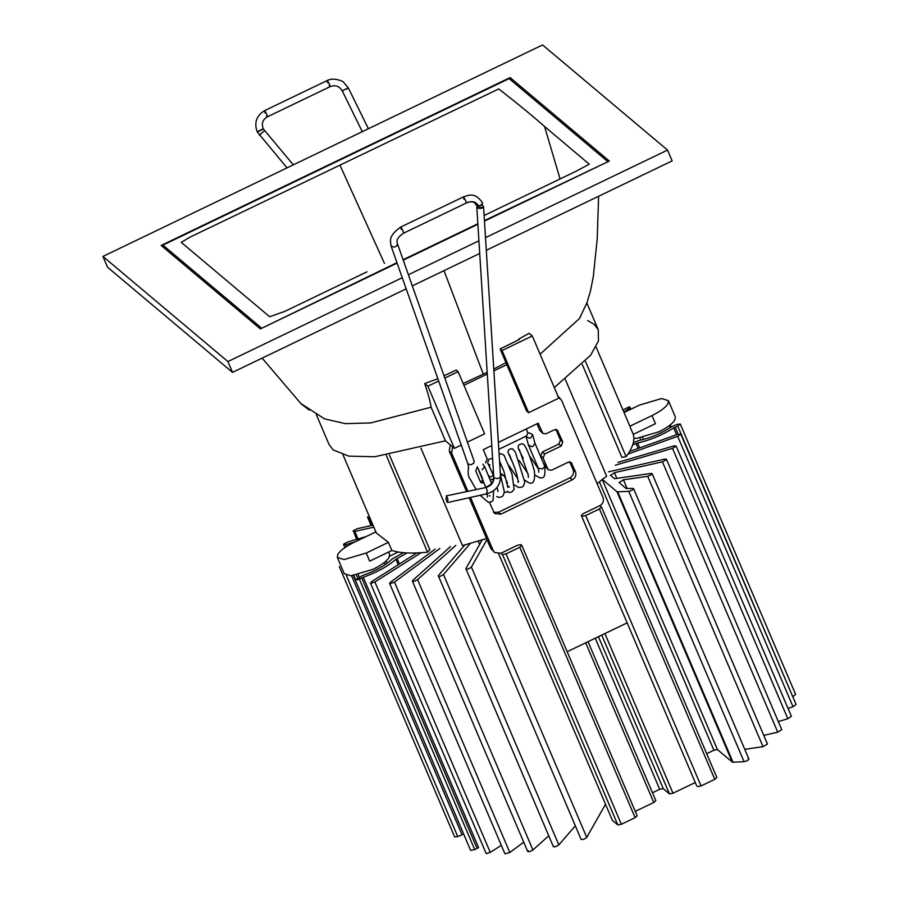 <?xml version="1.0" encoding="UTF-8"?>
<svg xmlns="http://www.w3.org/2000/svg" width="899" height="899" viewBox="0 0 899 899"><rect width="100%" height="100%" fill="white"/><g stroke="black" fill="none" stroke-linecap="round" stroke-linejoin="round"><path stroke-width="1.35" d="M480.223 481.358L481.92 481.077L484.258 483.055L481.122 482.707L480.358 481.673L475.74 470.851L477.335 466.828L482.471 478.246M485.584 462.861L487.179 458.838L483.257 449.646L491.775 445.544M498.372 442.375L538.209 423.215L542.895 433.442L546.03 433.79L554.267 429.823L557.414 430.172L562.785 442.016L561.19 446.039L544.704 453.973L542.367 452.006L558.852 444.072L560.448 440.049L555.829 429.228L558.178 431.205M542.367 452.006L540.771 456.029L543.108 457.996L544.704 453.973M543.108 457.996L547.727 468.817L545.378 466.839L544.075 463.783M489.359 502.316L494.574 513.486L500.844 514.172L572.281 479.808C575.45 477.875 576.517 475.189 575.472 471.761L571.247 462.614L568.112 462.266L551.626 470.199L548.491 469.851L547.727 468.817M545.378 466.839L548.491 469.851M493.54 512.329L498.507 512.205L569.944 477.841C573.113 475.897 574.169 473.222 573.135 469.784L569.674 461.681L572.011 463.648M504.249 492.989L507.665 491.348M509.261 487.314L508.8 486.235M507.53 483.257L504.642 476.504L500.293 472.896M500.44 474.863L503.878 475.47M481.92 481.077L483.314 480.414M489.438 477.459L493.652 475.436M493.742 478.493L490.404 480.088M627.176 622.861L567.179 651.719M558.414 397.189L561.47 400.122L603.049 497.597C604.094 501.024 603.027 503.71 599.858 505.654L583.372 513.576L581.327 515.453L696.736 785.951M463.929 385.289L487.292 374.063M493.877 370.882L506.811 364.668M467.817 491.09L451.624 453.13L452.59 446.837M450.253 444.87L449.286 451.152L466.446 491.393M500.945 553.233L502.507 554.548L617.838 824.934L621.366 824.271L506.036 553.885L519.779 547.277L635.11 817.663L637.155 815.786L521.825 545.412L520.959 544.637L517.431 545.3L500.945 553.233L494.675 552.537L493.146 550.469L470.525 497.428M469.154 497.743L490.798 548.491L494.675 552.537M536.961 423.811L539.782 430.43L542.895 433.442M633.278 434.352L629.817 426.25L652 415.574L655.45 423.687L633.278 434.352C635.087 440.364 632.694 447.792 626.097 456.636L621.928 457.422L582.338 364.623M565.359 379.479L606.623 476.234L597.093 483.64M486.55 538.535L462.479 545.569L420.957 448.23M389.424 454.984L429.868 549.817L427.542 552.155C412.36 553.784 400.471 553.222 391.885 550.48L369.703 561.145L366.241 553.031L388.424 542.367L391.885 550.48M629.817 426.25L629.379 425.058M585.451 361.364L626.097 456.636M376.366 533.04L388.424 542.367M427.542 552.155L386.3 455.456M375.928 531.848L353.745 542.524C345.542 546.581 340.238 550.514 337.833 554.312L337.327 557.447L344.25 573.674L351.003 575.787L373.164 569.258C381.367 565.201 386.671 561.268 389.076 557.47L389.582 554.335L388.604 552.053M366.241 553.031L344.081 559.56L337.327 557.447M633.874 438.251L636.75 438.33L658.911 431.801C667.114 427.744 672.418 423.811 674.823 420.013L675.329 416.878L668.418 400.651L667.901 403.786C665.507 407.584 660.203 411.517 652 415.574M624.018 412.506L639.492 405.067L661.653 398.538L668.418 400.651M554.312 387.581L590.677 355.172L598.464 340.935L598.251 329.708L594.172 324.337L587.654 320.572M528.601 412.686L558.818 398.145L532.298 335.956L502.069 350.498L528.601 412.686L526.567 410.978L500.574 350.026L500.181 348.902L502.069 350.498M316.291 414.585L329.068 444.522L333.147 449.905L348.745 456.13L374.782 456.737L445.454 440.836L454.411 448.365L461.266 445.072M467.401 442.117L484.64 433.835L458.108 371.647L444.814 378.041M532.298 335.956L529.14 333.304L518.734 339.08L519.274 339.53L500.181 348.902M580.63 316.538L579.473 318.527L540.074 354.206M505.98 362.713L493.765 369.017M487.179 372.287L483.291 374.164L444.016 270.633M484.123 215.479L576.641 170.979L589.238 164.18L544.558 126.501L560.077 178.946M607.724 161.809L484.437 220.603M477.852 223.772L403.1 259.732M396.953 262.688L261.519 328.349M261.339 327.921L162.921 245.124L509.126 78.595L607.544 161.382M544.558 126.501C532.275 115.634 516.992 103.115 498.709 88.934L190.251 237.021L181.238 242.348L269.644 316.729L284.477 311.526L367.006 271.813M463.154 383.457L483.291 374.164M324.561 418.844L345.283 423.665L370.748 422.912L431.115 407.213C430.396 402.123 428.261 394.223 424.733 383.536L437.858 378.704M262.137 358.128L301.221 403.977L309.368 410.079M444.005 375.748L456.22 370.051L458.108 371.647M164.135 247.955L162.921 245.124M431.115 407.213L445.454 440.836M438.667 380.996L427.89 386.177L454.411 448.365M424.733 383.536L427.89 386.177M384.457 263.418L339.889 165.045M526.061 436.217L498.81 449.32M526.342 428.913L527.882 433.284M486.303 250.293L672.137 160.899L667.53 150.088L542.558 44.95L102.935 256.429L107.554 267.239L232.526 372.377L406.179 288.837M412.315 285.882L479.718 253.462M402.246 277.701L227.908 361.555L102.935 256.429M667.53 150.088L485.516 237.639M478.92 240.808L408.393 274.746M484.471 221.098L609.308 161.045L510.104 77.595L161.157 245.461L260.362 328.91L397.111 263.126M403.246 260.171L477.886 224.267M510.104 77.595L511.317 80.438M227.908 361.555L232.526 372.377M261.676 129.905C264.048 128.579 263.688 128.613 260.62 130.007C256.518 132.131 256.294 132.389 259.923 130.793C256.53 132.277 256.766 132.007 260.62 130.007C264.014 128.523 263.789 128.782 259.923 130.793M475.998 489.27L470.11 479.043C467.716 477.054 467.896 468.121 468.671 468.57L467.851 463.783L391.099 246.068C390.593 240.999 387.705 236.415 400.696 227.054L463.345 196.926C468.39 195.386 474.953 191.577 482.538 202.904L480.583 205.725L478.684 206.253L476.178 205.242M529.376 432.857L532.646 434.655L530.803 437.858L529.376 438.251L526.106 436.464L527.949 433.262L529.376 432.857M483.257 206.186L483.493 207.208L483.257 206.186C482.92 208.422 480.875 208.973 477.122 207.838L483.493 207.208M448.039 499.833L447.061 502.047L445.904 498.597L446.882 496.383L448.039 499.833M447.736 502.519L447.061 502.047M476.897 206.804L477.122 207.838L476.897 206.804M446.207 495.911L446.882 496.383M264.182 131.04L259.305 135.12L264.182 131.04M478.111 206.253L481.999 204.702M477.088 206.512L477.122 207.838M697.523 786.603L701.051 785.94L585.721 515.554L599.453 508.946L714.784 779.332L716.829 777.455L601.51 507.081L599.858 505.654M623.884 412.192L629.188 408.258L629.817 409.719M622.962 410.023L629.131 406.876L629.963 407.112L629.188 408.258M372.175 525.331L368.68 517.139L367.466 516.936L371.141 525.567M368.68 517.139L369.523 517.015M372.995 525.151L357.15 528.736L353.374 530.68L356.6 539.378M358.027 538.962L354.813 531.444L353.161 531.309M354.813 531.444L373.849 527.14M366.084 536.591L347.059 542.187L343.587 544.243L344.811 547.648M346.463 546.547L345.654 544.648L343.519 544.625M345.654 544.648L355.094 541.872M339.305 566.55L454.636 836.935L457.76 836.598L346.317 575.315M351.554 575.753L462.041 834.811L457.76 836.598M462.041 834.811L463.614 833.98L353.397 575.574M389.638 556.166L398.257 552.02M403.516 552.705L393.065 558.459L403.516 552.705M355.307 580.012L470.638 850.398L474.717 849.6L359.386 579.214L355.319 580.035L362.466 575.517C375.186 571.112 384.974 565.718 391.818 559.347L393.065 558.459M359.386 579.214L363.275 577.248L478.605 847.633L474.717 849.6M398.257 564.718L395.931 559.257C388.031 566.258 377.153 572.247 363.275 577.248M395.931 559.257L407.078 552.952M416.799 552.964L371.545 581.642L370.905 583.282L374.894 581.979L421.035 552.739M370.388 583.024L486.235 853.668L490.225 852.364L374.894 581.979M501.327 845.33L490.225 852.364M435.071 549.188L390.391 582.282L389.615 583.429L390.447 583.665L394.492 582.102L439.869 548.48M504.946 853.814L509.823 852.488L394.492 582.102M523.735 842.172L509.823 852.488M450.545 546.536L412.866 580.271C412.371 581.9 413.945 581.664 417.597 579.585L455.748 545.423M527.724 851.522L412.394 581.136L412.866 580.271M528.196 850.668C527.702 852.286 529.275 852.05 532.927 849.971L417.597 579.585M548.738 835.812L532.927 849.971M464.794 544.974L438.285 575.686C438.51 577.034 440.252 576.641 443.499 574.506L470.267 543.49M553.379 846.689L438.285 575.686M553.615 846.071C553.84 847.42 555.582 847.027 558.83 844.891L443.499 574.506M575.315 825.788L558.83 844.891M482.145 539.962L465.873 568.651C466.817 569.696 468.671 569.146 471.413 567.022L486.988 539.557M581.136 839.43L465.873 568.651M581.204 839.037C582.147 840.082 584.002 839.542 586.744 837.407L471.413 567.022M605.499 804.324L586.744 837.407M498.664 553.829L612.376 820.337L498.698 553.829M617.838 824.934L612.376 820.337M506.036 553.885L502.507 554.548M635.11 817.663L621.366 824.271M521.746 545.288L519.779 547.277M585.676 642.819L653.775 802.481L635.278 811.381M653.775 802.481L655.821 800.604L588.036 641.684M601.746 635.087L669.474 793.896L663.226 788.637L659.697 789.3L652.483 792.772M669.474 793.896L673.003 793.233L604.903 633.57M695.242 782.535L673.003 793.233M585.721 515.554L582.192 516.217M714.784 779.332L701.051 785.94M601.42 506.969L599.453 508.946M717.413 749.564L602.083 479.178L616.939 491.674L732.269 762.06L717.413 749.564L713.885 750.227L706.693 753.688M732.269 762.06L733.022 762.206L617.692 491.82L616.939 491.674M617.692 491.82L628.761 491.326L744.091 761.711L733.022 762.206M628.761 491.326C632.739 490.225 634.065 489.247 632.739 488.382L633.57 488.618M744.091 761.711C748.069 760.61 749.395 759.633 748.069 758.767M632.739 488.382L626.109 488.494L619.006 482.471M619.085 482.583L623.445 479.83L647.696 476.279L763.015 746.664L744.777 749.339M610.41 475.245L614.511 478.74L650.898 473.413L652.112 473.616L651.663 474.503L647.696 476.279M763.015 746.664L767.443 744.001M610.488 475.357L614.41 472.683L662.428 461.805L777.759 732.191L763.757 735.36M608.477 471.84L664.766 459.097L666.417 459.232L666.204 459.861L662.428 461.805M777.759 732.191L781.748 729.617M615.321 465.21L672.519 448.354L787.85 718.739L778.309 721.549M617.894 462.401L673.924 445.893L675.992 446.309L672.519 448.354M787.85 718.739L791.39 716.301L676.059 445.915M627.918 454.096L677.677 436.318L793.008 706.704L788.052 708.479M629.547 451.512L678.093 434.183L680.734 434.239L677.677 436.318M793.008 706.704L796.053 704.445L680.723 434.048M632.682 444.915L637.593 443.016L639.672 447.904M676.587 434.723L673.688 427.924C662.361 435.06 650.325 440.083 637.593 443.016M673.688 427.924L677.734 426.081L792.716 696.613M670.362 424.811L671.272 426.969L677.149 424.328L680.273 424.002L677.734 426.081M793.064 696.467L795.615 694.41L680.273 424.002M671.295 426.958C661.158 433.543 650.337 438.06 638.841 440.521L633.346 442.634M633.874 438.678L634.627 438.319M562.785 442.016L560.448 440.049M561.19 446.039L558.852 444.072M575.472 471.761L573.135 469.784M572.281 479.808L569.944 477.841M500.844 514.172L498.507 512.205M449.286 451.152L451.624 453.13M490.798 548.491L493.146 550.469M539.782 430.43L542.131 432.408M346.463 89.136C349.351 87.484 348.598 87.709 344.205 89.833C342.013 91.001 341.732 91.271 343.351 90.619M329.146 85.641C330.315 87.304 330.427 86.877 329.45 84.337C327.247 80.022 326.674 79.539 327.73 82.899M265.093 113.027C264.025 109.678 264.598 110.161 266.812 114.476C267.778 117.005 267.677 117.443 266.497 115.78M526.106 436.442L528.398 444.926L531.669 446.713L533.107 446.297L534.927 443.106M544.794 466.502L542.535 468.896L538.366 468.312L528.387 444.893M467.84 463.727L470.705 464.839L473.773 463.243L473.998 461.108M397.47 243.764L397.01 245.539L395.538 246.641L393.942 247.124L391.076 246.011M401.302 229.391C400.246 226.031 400.819 226.514 403.022 230.829L403.629 233.167C397.92 236.92 395.875 240.471 397.482 243.82L474.245 461.524M403.629 233.167L466.278 203.028L465.671 200.702C463.457 196.375 462.884 195.903 463.951 199.252M466.345 202.803C472.267 200.544 476.38 201.691 478.684 206.253M500.338 476.358L500.451 477.268L497.361 478.673L493.978 477.774C493.742 482.617 491.112 485.853 486.089 487.472L446.23 495.911M493.854 476.863L493.978 477.774L493.854 476.863M486.46 493.416L487.337 491.068L486.089 487.472M359.285 577.068L358.252 574.663M385.21 564.639L384.3 562.516M386.132 560.954L387.132 563.291M361.724 577.933L477.054 848.319M397.1 558.448L399.448 563.965M478.246 541.164L479.628 544.401M595.262 638.211L659.697 789.3M598.419 636.694L663.226 788.637M599.431 481.898L713.885 750.227M623.445 479.83L627.199 488.629M614.41 472.683L616.849 478.392M636.043 443.51L638.144 448.444M675.149 427.16L678.138 434.172M640.032 437.993L640.92 440.083M642.751 437.498L643.572 439.431M670.238 427.666L669.35 425.598M559.987 398.1L557.638 396.133M629.39 425.081L596.026 346.89M376.355 533.017L343.002 454.815M579.462 318.516L587.126 302.311L590.351 291.456L593.261 276.948L597.217 238.932L598.61 196.274M598.251 329.708L586.867 303.03M324.55 418.855L301.322 403.842M257.238 131.895C253.956 122.848 256.372 115.78 264.475 110.701L327.124 80.562C333.304 76.898 344.182 81.517 343.699 82.427L348.374 87.99L368.399 128.726M362.286 131.67L342.294 90.979C339.373 86.079 335.293 84.641 330.068 86.675L267.419 116.803C262.598 119.612 261.227 123.635 263.317 128.905L293.321 164.843M535.051 475.144L539.883 477.875L541.805 477.695C544.412 478.358 545.412 474.605 544.783 466.446L534.927 443.128L532.646 434.678M523.263 458.49L518.363 448.534L518.161 446.342L518.802 444.983L522.229 443.679L524.095 444.735C527.275 449.343 530.702 458.074 534.377 470.941C535.276 481.246 533.197 485.078 528.129 482.403L524.78 480.088M512.992 463.446L507.856 452.107L508.643 449.95L510.677 448.736L512.79 448.972L515.385 452.231L524.814 482.179L523.432 485.999L521.926 487.157L518.566 487.472L514.52 484.988M499.541 461.052L503.8 471.031L507.823 487.247M482.044 469.728C484.067 467.885 484.718 466.66 483.977 466.053M489.213 495.776L490.079 495.832M518.757 481.516L518.049 482.358L518.105 481.594C517.835 477.74 516.397 472.38 513.801 465.513L509.486 454.77M528.297 477.481L528.275 475.155L519.319 449.466M502.822 468.525L499.63 462.423M499.125 454.321L501.08 453.669L504.047 455.231L511.981 473.93L514.138 489.337L511.947 491.922L509.475 492.495L506.867 491.731M492.618 473.346L487.64 463.086L488.663 459.468L490.652 458.614L492.63 459.018M500.406 474.773L504.361 491.82L503.125 495.686L501.9 496.754L499.17 497.383L496.72 496.608M482.875 464.165L484.864 467.031L491.551 483.415M493.562 490.753L493.079 500.383L490.966 502.024L488.101 502.159L480.178 495.282M490.034 465.064L488.303 464.019L493.708 476.178M497.102 487.314L498.001 491.584M478.144 468.896L485.617 487.123M487.247 493.697L487.415 497.08M488.584 475.301L489.753 477.313M508.901 465.468L517.745 478.583M519.116 460.513L528.05 473.739M529.365 455.523L538.344 468.84M538.917 472.2L538.153 467.84M466.278 203.028C471.447 200.87 474.728 201.578 476.155 205.152M483.572 206.792L500.541 476.852C500.204 485.449 495.697 491.079 487.011 493.753L447.702 502.519M476.807 207.22L493.776 477.279C493.585 482.066 490.843 485.359 485.539 487.146M287.017 167.877L257.249 131.906M483.1 206.04L482.212 204.433M629.974 407.146L630.862 409.214M353.858 575.517L355.521 579.417M356.42 575.068L357.656 577.967M389.604 583.395L504.935 853.78M633.581 488.651L748.912 759.037M652.123 473.638L767.454 744.024M666.429 459.243L781.759 729.628M670.013 425.092L670.912 427.205"/></g></svg>
